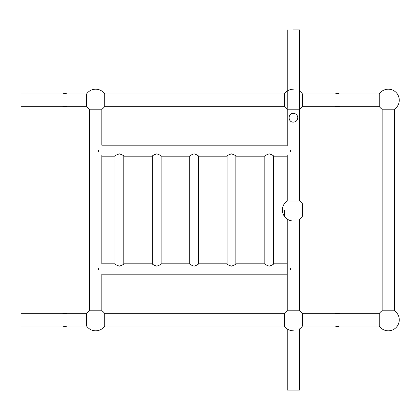 <?xml version="1.0" encoding="UTF-8"?>
<svg xmlns="http://www.w3.org/2000/svg" width="420" height="420" viewBox="0 0 420 420"><rect width="100%" height="100%" fill="white"/><g stroke="black" fill="none" stroke-linecap="round" stroke-linejoin="round"><path stroke-width="0.63" d="M104.711 106.318L284.361 106.318M86.662 94.017L21 94.017L21 106.318L86.662 106.318M302.411 106.318L379.26 106.318M104.711 313.682L284.361 313.682M86.662 325.983L21 325.983L21 313.682L86.662 313.682M302.411 313.682L379.26 313.682M293.386 89.182A10.983 10.983 0 0 0 284.361 93.907L284.361 106.428A10.983 10.983 0 0 0 287.128 109.189L299.649 109.189A10.983 10.983 0 0 0 302.411 106.428L302.411 93.907A10.983 10.983 0 0 0 299.539 91.067M299.539 328.933L299.539 390.128L293.386 390.128L299.539 390.128L299.539 328.933A10.983 10.983 0 0 0 302.411 326.093L302.411 313.572A10.983 10.983 0 0 0 299.649 310.81L287.128 310.81A10.983 10.983 0 0 0 284.361 313.572L284.361 326.093A10.983 10.983 0 0 0 293.386 330.818M86.662 93.907L86.662 106.428A10.983 10.983 0 0 0 89.428 109.189L101.945 109.189A10.983 10.983 0 0 0 104.711 106.428L104.711 93.907A10.983 10.983 0 0 0 86.662 93.907M86.662 319.835L86.662 326.093A10.983 10.983 0 0 0 104.711 326.093L104.711 313.572A10.983 10.983 0 0 0 101.945 310.81L89.428 310.81A10.983 10.983 0 0 0 86.662 313.572L86.662 319.835M379.26 93.907L379.26 106.428A10.983 10.983 0 0 0 382.022 109.189L394.543 109.189A10.983 10.983 0 0 0 391.561 89.686A10.983 10.983 0 0 0 379.26 93.907M379.26 319.835L379.26 326.093A10.983 10.983 0 0 0 399.142 321.494A10.983 10.983 0 0 0 394.543 310.81L382.022 310.81A10.983 10.983 0 0 0 379.26 313.572L379.26 319.835M98.543 149.998C102.49 143.855 102.49 143.855 98.543 149.998L98.543 151.384C102.49 157.526 102.49 157.526 98.543 151.384M290.53 149.998C286.582 143.855 286.582 143.855 290.53 149.998L290.53 151.384C286.582 157.526 286.582 157.526 290.53 151.384M101.84 156.182L114.907 156.182C115.19 155.558 116.692 154.775 119.411 153.835C122.131 154.77 123.632 155.558 123.916 156.182L152.25 156.182C152.534 155.558 154.035 154.775 156.755 153.835C159.474 154.77 160.976 155.558 161.259 156.182L189.593 156.182C189.877 155.558 191.378 154.775 194.098 153.835C196.817 154.77 198.319 155.558 198.602 156.182L226.936 156.182C227.22 155.558 228.722 154.775 231.441 153.835C234.161 154.77 235.662 155.558 235.946 156.182L264.721 156.182C264.999 155.558 266.5 154.775 269.225 153.835C271.945 154.77 273.446 155.558 273.725 156.182L287.238 156.182M98.543 270.002C102.49 276.145 102.49 276.145 98.543 270.002L98.543 268.616C102.49 262.474 102.49 262.474 98.543 268.616M290.53 270.002C286.582 276.145 286.582 276.145 290.53 270.002L290.53 268.616C286.582 262.474 286.582 262.474 290.53 268.616M287.238 271.509L287.238 219.098L287.238 263.818L287.238 219.098L287.238 263.818L273.725 263.818C273.446 264.442 271.945 265.225 269.225 266.165C266.506 265.23 264.999 264.448 264.721 263.818L235.946 263.818C235.662 264.442 234.161 265.225 231.441 266.165C228.722 265.23 227.22 264.448 226.936 263.818L198.602 263.818C198.319 264.442 196.817 265.225 194.098 266.165C191.378 265.23 189.877 264.448 189.593 263.818L161.259 263.818C160.976 264.442 159.474 265.225 156.755 266.165C154.035 265.23 152.534 264.448 152.25 263.818L123.916 263.818C123.632 264.442 122.131 265.225 119.411 266.165C116.692 265.23 115.19 264.448 114.907 263.818L101.84 263.818L101.84 155.521M338.977 325.983A6.368 6.368 0 0 1 335.659 325.983M335.659 313.682A6.368 6.368 0 0 1 338.977 313.682M339.685 325.983A6.589 6.589 0 0 1 334.955 325.983M334.955 313.682A6.589 6.589 0 0 1 339.685 313.682M338.977 106.318A6.368 6.368 0 0 1 335.659 106.318M335.659 94.017A6.368 6.368 0 0 1 338.977 94.017M339.685 106.318A6.589 6.589 0 0 1 334.955 106.318M334.955 94.017A6.589 6.589 0 0 1 339.685 94.017M66.591 325.983A6.368 6.368 0 0 1 63.273 325.983M63.273 313.682A6.368 6.368 0 0 1 66.591 313.682M67.3 325.983A6.589 6.589 0 0 1 62.57 325.983M62.57 313.682A6.589 6.589 0 0 1 67.3 313.682M66.591 106.318A6.368 6.368 0 0 1 63.273 106.318M63.273 94.017A6.368 6.368 0 0 1 66.591 94.017M67.3 106.318A6.589 6.589 0 0 1 62.57 106.318M62.57 94.017A6.589 6.589 0 0 1 67.3 94.017M293.386 122.136C296.084 121.868 297.549 120.404 297.78 117.742C297.544 115.075 296.079 113.61 293.386 113.348C287.705 113.096 287.711 122.393 293.386 122.136C296.084 121.868 297.549 120.404 297.78 117.742C297.544 115.075 296.079 113.61 293.386 113.348C287.705 113.096 287.711 122.393 293.386 122.136M293.386 390.128L287.238 390.128L287.238 328.933L287.238 390.128L293.386 390.128M293.386 29.873L299.539 29.873L293.386 29.873M284.361 210L284.361 216.258A10.983 10.983 0 0 0 293.386 220.983A10.983 10.983 0 0 1 284.361 216.258A10.983 10.983 0 0 0 293.386 220.983A10.983 10.983 0 0 1 284.361 216.258L284.361 210M299.649 200.975L287.128 200.975A10.983 10.983 0 0 0 284.361 203.742A10.983 10.983 0 0 1 287.128 200.975A10.983 10.983 0 0 0 284.361 203.742A10.983 10.983 0 0 1 287.128 200.975A10.983 10.983 0 0 0 290.105 220.484A10.983 10.983 0 0 1 287.128 200.975L299.649 200.975A10.983 10.983 0 0 1 302.411 203.742A10.983 10.983 0 0 0 299.649 200.975A10.983 10.983 0 0 1 302.411 203.742A10.983 10.983 0 0 0 299.649 200.975A10.983 10.983 0 0 1 302.411 203.742A10.983 10.983 0 0 0 299.649 200.975M302.411 216.258L302.411 203.742L302.411 216.258A10.983 10.983 0 0 1 299.539 219.098A10.983 10.983 0 0 0 302.411 216.258A10.983 10.983 0 0 1 299.539 219.098A10.983 10.983 0 0 0 302.411 216.258A10.983 10.983 0 0 1 299.539 219.098A10.983 10.983 0 0 0 302.411 216.258M299.539 310.81L299.539 219.098L299.539 310.81M299.539 200.975L299.539 109.189L299.539 200.975M287.238 200.975L287.238 155.521L287.238 200.975M287.238 145.856L287.238 109.189L287.238 145.856L287.238 109.189L287.238 145.199L287.238 109.189L287.238 145.199L101.84 145.199L101.84 109.189M101.84 310.81L101.84 274.144M89.534 310.81L89.534 109.189M104.711 94.017L284.361 94.017M302.411 94.017L379.26 94.017M104.711 325.983L284.361 325.983M302.411 325.983L379.26 325.983M394.433 310.81L394.433 109.189M382.132 310.81L382.132 109.189M287.238 274.801L101.84 274.801M273.614 263.907L273.614 156.093M264.831 263.907L264.831 156.093M235.835 263.907L235.835 156.093M227.047 263.907L227.047 156.093M198.492 263.907L198.492 156.093M189.703 263.907L189.703 156.093M161.149 263.907L161.149 156.093M152.36 263.907L152.36 156.093M123.805 263.907L123.805 156.093M115.017 263.907L115.017 156.093M299.539 108.376L299.539 29.873L299.539 108.376M287.238 108.376L287.238 29.873L287.238 108.376M287.238 310.81L287.238 219.098L287.238 310.81"/></g></svg>
